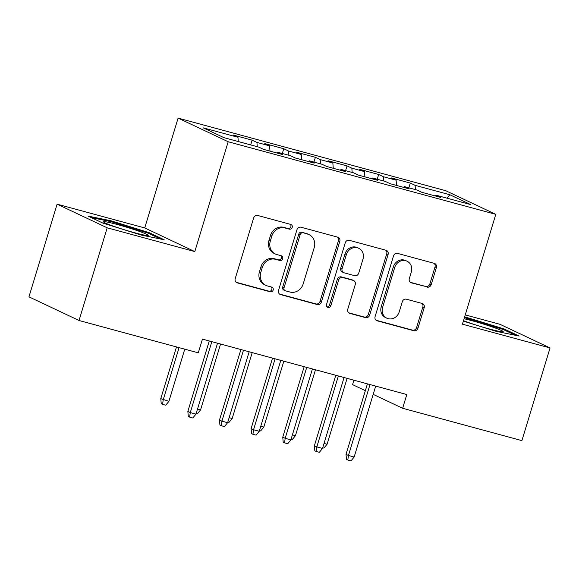 <?xml version="1.0" encoding="UTF-8"?>
<svg xmlns="http://www.w3.org/2000/svg" width="579" height="579" viewBox="0 0 579 579"><rect width="100%" height="100%" fill="white"/><g stroke="black" fill="none" stroke-linecap="round" stroke-linejoin="round"><path stroke-width="0.87" d="M292.214 227.373A2.468 2.244 115.3 0 0 290.759 224.428L257.764 215.482A3.532 3.206 115.3 0 0 253.638 218.008L235.212 278.651A3.532 3.206 115.3 0 0 237.296 282.863L270.284 291.809A2.468 2.244 115.3 0 0 272.058 287.22A2.468 2.244 115.3 0 0 271.717 287.097L267.447 285.939A11.29 10.27 115.3 0 1 265.906 285.367A11.29 10.27 115.3 0 1 260.789 272.463L262.323 267.404A11.29 10.27 115.3 0 1 275.539 259.32L279.802 260.478A2.468 2.244 115.3 0 0 281.575 255.889A2.468 2.244 115.3 0 0 281.235 255.759L276.972 254.601A11.29 10.27 115.3 0 1 275.423 254.036A11.29 10.27 115.3 0 1 270.306 241.125L271.841 236.073A11.29 10.27 115.3 0 1 285.056 227.988L289.326 229.146A2.468 2.244 115.3 0 0 292.214 227.373M275.423 254.036L274.07 253.392A11.29 10.27 115.3 0 1 268.953 240.488L270.487 235.436A11.29 10.27 115.3 0 1 283.703 227.352L287.973 228.51A2.468 2.244 115.3 0 0 290.303 224.305M236.196 282.291L268.931 291.172A2.468 2.244 115.3 0 0 271.269 286.974M265.906 285.367L264.552 284.73A11.29 10.27 115.3 0 1 259.435 271.819L260.97 266.767A11.29 10.27 115.3 0 1 274.185 258.683L278.448 259.841A2.468 2.244 115.3 0 0 280.786 255.636M427.07 287.119A3.532 3.206 115.3 0 0 431.203 284.586L436.371 267.578A3.532 3.206 115.3 0 0 434.286 263.365L397.65 253.428A3.532 3.206 115.3 0 0 393.517 255.954L375.098 316.597A3.532 3.206 115.3 0 0 377.175 320.809L413.819 330.747A3.532 3.206 115.3 0 0 417.944 328.221L424.19 307.666A3.532 3.206 115.3 0 0 422.105 303.454L406.429 299.205A3.532 3.206 115.3 0 0 402.296 301.731L399.199 311.922A9.438 8.584 115.3 0 1 386.866 318.204A9.438 8.584 115.3 0 1 382.589 307.413L394.719 267.491A9.438 8.584 115.3 0 1 407.059 261.209A9.438 8.584 115.3 0 1 411.329 272L409.31 278.651A3.532 3.206 115.3 0 0 411.394 282.863L425.717 286.475A3.532 3.206 115.3 0 0 429.85 283.949L435.017 266.933A3.532 3.206 115.3 0 0 434.033 263.293M406.805 394.545L202.455 339.113L198.279 352.843L79.026 320.491L107.18 227.815L194.805 251.59L228.177 141.754L495.798 214.346L462.426 324.182L550.05 347.95L521.896 440.626L402.637 408.275L406.805 394.545M339.801 241.378A3.532 3.206 115.3 0 0 337.723 237.166L301.08 227.229A3.532 3.206 115.3 0 0 296.955 229.754L278.528 290.397A3.532 3.206 115.3 0 0 280.612 294.61L317.249 304.547A3.532 3.206 115.3 0 0 321.381 302.021L339.801 241.378L338.447 240.741A3.532 3.206 115.3 0 0 337.47 237.101M349.369 240.328L386.005 250.266A3.532 3.206 115.3 0 1 388.089 254.478L369.663 315.121A3.532 3.206 115.3 0 1 365.53 317.647L349.854 313.391A3.532 3.206 115.3 0 1 347.769 309.186L355.245 284.586A3.532 3.206 115.3 0 0 353.161 280.381L342.761 277.558A3.532 3.206 115.3 0 0 338.628 280.084L330.855 305.69A2.468 2.244 115.3 0 1 327.627 307.333A2.468 2.244 115.3 0 1 326.505 304.511L345.236 242.854A3.532 3.206 115.3 0 1 349.369 240.328M228.177 141.754L178.1 118.109L445.721 190.701L495.798 214.346M250.685 144.916L252.133 140.161L233.149 135.008L237.955 137.281L203.157 127.836L224.001 137.679L258.799 147.117L263.597 149.389L282.581 154.535L277.775 152.27L290.426 155.7L295.232 157.973L314.216 163.119L309.41 160.846L322.062 164.284L326.867 166.549L345.844 171.702L341.045 169.43L353.697 172.86L358.502 175.133L377.479 180.279L372.673 178.014L385.332 181.444L390.137 183.709L409.114 188.863L404.308 186.59L416.967 190.028L421.765 192.293L440.749 197.439L435.944 195.174L435.27 195.955M252.133 140.161L256.931 142.427L269.59 145.857L269.988 151.119M282.32 153.5L283.761 148.738L264.784 143.592L269.59 145.857M283.761 148.738L288.566 151.01L301.225 154.441L301.623 159.703M313.948 162.084L315.396 157.322L296.419 152.168L301.225 154.441M315.396 157.322L320.201 159.587L332.853 163.025L333.258 168.286M345.583 170.66L347.031 165.898L328.047 160.752L332.853 163.025M347.031 165.898L351.837 168.171L364.488 171.601L364.893 176.863M377.219 179.244L378.666 174.482L359.682 169.336L364.488 171.601M378.666 174.482L383.472 176.754L396.123 180.185L396.521 185.446M408.854 187.828L410.301 183.065L391.317 177.912L396.123 180.185M410.301 183.065L415.1 185.331L449.897 194.768L470.741 204.611L435.944 195.174M404.308 186.59L403.635 187.379M415.1 185.331L415.425 189.608M449.897 194.768L446.901 198.148M372.673 178.014L372.007 178.795M383.472 176.754L383.797 181.024M341.045 169.43L340.372 170.212M351.837 168.171L352.162 172.448M309.41 160.846L308.737 161.635M320.201 159.587L320.527 163.864M277.775 152.27L277.102 153.051M288.566 151.01L288.892 155.288M256.931 142.427L257.257 146.704M353.907 380.193L352.56 384.63L365.356 390.673M373.187 394.371L402.637 408.275M550.05 347.95L499.974 324.305L465.248 314.889M194.805 251.59L144.728 227.938L57.104 204.17L107.18 227.815M57.104 204.17L28.95 296.846L79.026 320.491M144.728 227.938L178.1 118.109M237.955 137.281L238.28 141.558M149.1 232.642L111.03 220.802L88.044 216.083L103.127 223.204L141.196 235.045L164.183 239.764L149.1 232.642L148.839 233.496M463.352 321.128L496.123 331.326L519.11 336.044L504.027 328.923L464.662 316.814M279.512 294.038L315.895 303.91A3.532 3.206 115.3 0 0 320.028 301.384L338.447 240.741M303.063 232.874A2.468 2.244 115.3 0 0 300.175 234.64L284 287.872A2.468 2.244 115.3 0 0 285.461 290.824L289.963 292.04A11.29 10.27 115.3 0 0 303.172 283.956L314.231 247.573A11.29 10.27 115.3 0 0 309.114 234.661A11.29 10.27 115.3 0 0 307.565 234.097L301.71 232.237A2.468 2.244 115.3 0 0 298.822 234.003L300.175 234.64M285.121 290.694L283.768 290.057A2.468 2.244 115.3 0 1 282.646 287.235L298.822 234.003M309.114 234.661L307.76 234.025A11.29 10.27 115.3 0 0 306.211 233.453L307.565 234.097M301.71 232.237L306.211 233.453M348.753 312.826L364.177 317.01A3.532 3.206 115.3 0 0 368.309 314.484L386.736 253.841A3.532 3.206 115.3 0 0 385.752 250.2M353.646 280.554L352.293 279.918A3.532 3.206 115.3 0 0 351.808 279.737L341.407 276.914A3.532 3.206 115.3 0 0 337.275 279.44L329.502 305.046L330.855 305.69M327.005 306.884A2.468 2.244 115.3 0 0 329.502 305.046M362.997 259.066A9.438 8.584 115.3 0 0 358.719 248.275A9.438 8.584 115.3 0 0 346.387 254.565L342.109 268.627A3.532 3.206 115.3 0 0 344.194 272.839L354.594 275.662A3.532 3.206 115.3 0 0 358.727 273.136L362.997 259.066M358.719 248.275L357.366 247.638A9.438 8.584 115.3 0 0 345.033 253.92L346.387 254.565M343.709 272.658L342.355 272.021A3.532 3.206 115.3 0 1 340.756 267.99L345.033 253.92M410.294 282.291L425.717 286.475M407.059 261.209L405.705 260.572A9.438 8.584 115.3 0 0 393.365 266.854L394.719 267.491M386.866 318.204L385.513 317.567A9.438 8.584 115.3 0 1 381.235 306.776L393.365 266.854M376.075 320.238L412.465 330.11A3.532 3.206 115.3 0 0 416.591 327.576L422.836 307.029A3.532 3.206 115.3 0 0 421.852 303.389M110.792 221.605L111.03 220.802M465.719 317.885L465.965 317.082M503.773 329.777L504.027 328.923M168.909 401.341L165.746 405.206L162.583 404.352L161.23 403.708L160.781 398.649L168.909 401.341L184.766 349.173M162.583 404.352L163.22 399.799L179.07 347.632M160.781 398.649L176.494 346.93M209.258 340.959L187.849 411.43L190.281 412.581L211.834 341.653M195.977 414.123L192.814 417.987L189.651 417.133L190.281 412.581L195.977 414.123L217.53 343.202M189.651 417.133L188.298 416.489L187.849 411.43M197.504 409.1L200.544 409.925L220.57 344.027M200.544 409.925L197.381 413.79L196.18 413.464M229.139 417.683L232.179 418.508L252.198 352.604M232.179 418.508L229.016 422.373L227.815 422.04M240.893 349.542L219.484 420.014L221.916 421.165L243.469 350.237M227.612 422.706L224.449 426.571L221.287 425.71L221.916 421.165L227.612 422.706L249.158 351.779M221.287 425.71L219.933 425.073L219.484 420.014M272.528 358.119L251.112 428.59L253.551 429.741L275.097 358.821M259.247 431.29L256.084 435.155L252.922 434.293L253.551 429.741L259.247 431.29L280.793 360.362M252.922 434.293L251.568 433.657L251.112 428.59M139.315 231.361A23.37 1.556 16.9 0 0 114.953 223.878A23.37 1.556 16.9 0 0 103.641 222.032A23.37 1.556 16.9 0 0 112.5 225.853A23.37 1.556 16.9 0 0 148.065 235.53A23.37 1.556 16.9 0 0 139.315 231.361M91.25 217.595L111.291 221.706L148.181 233.185L160.528 239.011M463.489 320.672A23.37 1.556 16.9 0 0 467.427 322.134A23.37 1.556 16.9 0 0 502.992 331.81A23.37 1.556 16.9 0 0 494.242 327.642A23.37 1.556 16.9 0 0 464.076 318.747M464.416 317.618L503.108 329.458L515.455 335.292M260.774 426.26L263.814 427.085L283.833 361.187M263.814 427.085L260.651 430.95L259.45 430.624M292.409 434.843L295.449 435.669L315.468 369.771M295.449 435.669L292.286 439.533L291.078 439.208M304.163 366.702L282.747 437.174L285.186 438.325L306.732 367.397M290.882 439.866L287.72 443.731L284.557 442.877L285.186 438.325L290.882 439.866L312.428 368.946M284.557 442.877L283.203 442.233L282.747 437.174M335.791 375.279L314.383 445.758L316.822 446.908L338.368 375.981M322.51 448.45L319.347 452.315L316.185 451.454L316.822 446.908L322.51 448.45L344.064 377.522M316.185 451.454L314.831 450.817L314.383 445.758M324.037 443.427L327.077 444.252L347.103 378.348M327.077 444.252L323.914 448.11L322.713 447.784M367.426 383.863L346.018 454.334L348.449 455.485L370.003 384.565M354.145 457.034L350.983 460.891L347.82 460.037L348.449 455.485L354.145 457.034L375.699 386.106M347.82 460.037L346.466 459.4L346.018 454.334M283.703 227.352L285.056 227.988M270.487 235.436L271.841 236.073M268.953 240.488L270.306 241.125M278.448 259.841L279.802 260.478M274.185 258.683L275.539 259.32M260.97 266.767L262.323 267.404M259.435 271.819L260.789 272.463M268.931 291.172L270.284 291.809M236.37 282.422L237.296 282.863M287.973 228.51L289.326 229.146M320.028 301.384L321.381 302.021M315.895 303.91L317.249 304.547M279.679 294.175L280.612 294.61M282.646 287.235L284 287.872M386.736 253.841L388.089 254.478M368.309 314.484L369.663 315.121M364.177 317.01L365.53 317.647M348.927 312.957L349.854 313.391M351.808 279.737L353.161 280.381M341.407 276.914L342.761 277.558M337.275 279.44L338.628 280.084M340.756 267.99L342.109 268.627M410.468 282.422L411.394 282.863M381.235 306.776L382.589 307.413M422.836 307.029L424.19 307.666M416.591 327.576L417.944 328.221M412.465 330.11L413.819 330.747M376.249 320.368L377.175 320.809M435.017 266.933L436.371 267.578M429.85 283.949L431.203 284.586"/></g></svg>
